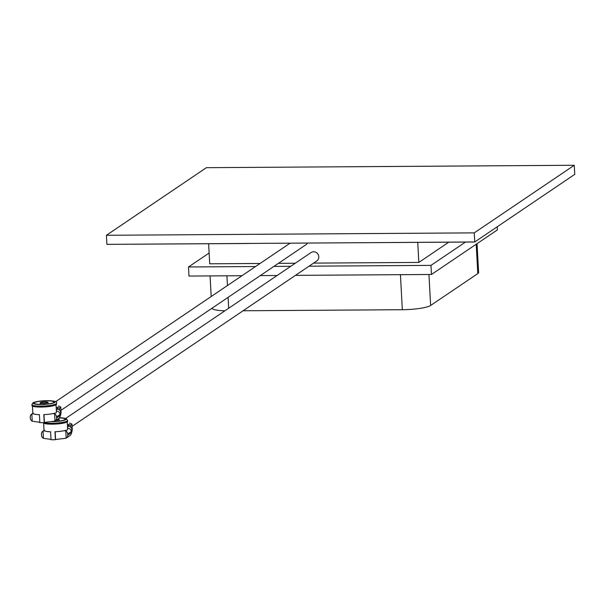 <?xml version="1.0" encoding="UTF-8"?>
<svg xmlns="http://www.w3.org/2000/svg" width="605" height="605" viewBox="0 0 605 605"><rect width="100%" height="100%" fill="white"/><g stroke="black" fill="none" stroke-linecap="round" stroke-linejoin="round"><path stroke-width="0.91" d="M574.258 165.271L574.75 174.361L474.751 241.962L106.904 244.367L106.412 235.277L206.403 167.676L574.258 165.271L474.26 232.872L106.412 235.277M497.219 226.777L497.386 229.915L431.471 274.473L295.467 275.366M277.151 275.487L260.286 275.593M241.97 275.714L188.987 276.062L188.495 266.971L209.133 253.019M474.751 241.962L474.26 232.872M448.789 242.181L418.834 262.426L417.745 242.386M260.082 263.47L209.716 263.795L208.627 243.747M418.834 262.426L313.579 263.115M295.263 263.236L278.398 263.349M465.472 242.068L430.979 265.383L309.042 266.185M431.471 274.473L430.979 265.383M290.733 266.306L273.861 266.412M255.552 266.533L188.495 266.971M477.042 243.671L478.608 272.492A23.088 3.902 176.9 0 1 477.799 273.596L430.631 305.48A23.088 3.902 176.9 0 1 402.333 309.715L243.112 310.758M224.894 310.811A23.088 3.902 176.9 0 1 211.894 308.308M473.155 242.023L330.035 242.907M248.549 243.49L109.755 244.344M72.086 426.374L316.755 260.967A5.082 4.817 -124.1 0 0 316.037 252.368A5.082 4.817 -124.1 0 0 311.068 252.557L65.65 418.463M60.954 410.349L306.092 244.632A5.082 4.817 -124.1 0 0 307.529 243.051M67.578 428.204A3.464 3.282 55.9 0 1 71.292 431.584L67.715 433.997A3.464 3.282 -124.1 0 0 65.801 431.01L64.312 430.654L67.231 430.042L67.631 429.285L67.238 421.904A12.274 2.072 -3.1 0 0 67.669 421.322L67.616 420.414A12.274 2.072 176.9 0 1 67.185 420.997A12.274 2.072 176.9 0 1 56.447 423.084A12.274 2.072 176.9 0 1 44.278 422.547M56.204 420.225A3.464 0.582 -3.1 0 0 58.617 419.689A3.464 0.582 -3.1 0 0 58.738 419.522A3.464 0.582 -3.1 0 0 57.77 419.174M56.068 420.324A3.925 0.665 -3.1 0 0 59.063 419.689A3.925 0.665 -3.1 0 0 59.199 419.499A3.925 0.665 -3.1 0 0 57.906 419.083M51.901 421.473A9.967 1.686 -3.1 0 0 52.68 421.473M53.8 421.458A9.967 1.686 -3.1 0 0 64.886 419.651A9.967 1.686 -3.1 0 0 65.234 419.174A9.967 1.686 -3.1 0 0 59.373 417.957M43.144 422.645L43.144 422.63A12.274 2.072 -3.1 0 0 53.837 424.128A12.274 2.072 -3.1 0 0 67.238 421.904M69.454 423.243A3.464 3.282 55.9 0 1 71.98 424.332L70.785 425.141L68.501 424.445L67.964 424.869M68.025 424.763L69.356 426.102A3.464 3.282 55.9 0 1 69.696 426.517M70.785 425.141L70.906 427.319M71.98 424.332L72.29 430.072M44.46 430.193L44.354 430.79L43.031 431.161A3.464 3.282 -124.1 0 0 41.442 434.171L41.503 435.305A3.464 3.282 -124.1 0 0 43.416 438.292L46.948 438.859A13.749 2.322 -3.1 0 1 51.017 439.54M43.031 431.161L43.416 438.292M67.473 426.283L68.433 426.275A3.464 3.282 55.9 0 1 71.957 429.663L72.018 430.798A3.464 3.282 55.9 0 1 71.352 432.998M68.04 428.204A3.464 3.282 -124.1 0 0 67.563 427.969M71.292 431.584L71.352 432.719A3.464 3.282 55.9 0 1 69.953 435.608L66.384 438.02A3.464 3.282 -124.1 0 0 67.783 435.131L71.352 432.719M67.715 433.997L67.783 435.131M65.801 431.01L66.187 438.141A3.464 3.282 -124.1 0 0 66.384 438.02M55.161 431.743L55.584 439.578A13.749 2.322 -3.1 0 1 62.171 438.761L66.187 438.141M44.354 430.783A11.813 1.996 -3.1 0 0 50.601 431.773L51.032 439.729A11.813 1.996 176.9 0 0 55.41 439.699L55.584 439.578M64.312 430.654L64.312 430.654A11.813 1.996 -3.1 0 1 54.979 431.751L55.41 439.699M56.386 411.098A3.464 3.282 55.9 0 1 60.099 414.478L56.522 416.89A3.464 3.282 -124.1 0 0 54.609 413.903L53.119 413.548L56.038 412.935L56.439 412.171L56.046 404.798A12.274 2.072 -3.1 0 0 56.477 404.216L56.424 403.301A12.274 2.072 176.9 0 1 55.993 403.89A12.274 2.072 176.9 0 1 42.6 406.114A12.274 2.072 176.9 0 1 31.906 404.632L31.952 405.539A12.274 2.072 -3.1 0 0 42.645 407.021A12.274 2.072 -3.1 0 0 56.046 404.798M40.754 402.627A3.464 0.582 -3.1 0 0 40.633 402.794A3.464 0.582 -3.1 0 0 43.651 403.21A3.464 0.582 -3.1 0 0 47.424 402.582A3.464 0.582 -3.1 0 0 47.545 402.416A3.464 0.582 -3.1 0 0 44.536 402A3.464 0.582 -3.1 0 0 40.754 402.627M47.871 402.582A3.925 0.665 -3.1 0 0 48.007 402.393A3.925 0.665 -3.1 0 0 44.588 401.917A3.925 0.665 -3.1 0 0 40.308 402.627A3.925 0.665 -3.1 0 0 40.172 402.817A3.925 0.665 -3.1 0 0 43.59 403.285A3.925 0.665 -3.1 0 0 47.871 402.582M34.485 402.665A9.967 1.686 -3.1 0 0 34.137 403.142A9.967 1.686 -3.1 0 0 42.819 404.344A9.967 1.686 -3.1 0 0 53.694 402.544A9.967 1.686 -3.1 0 0 54.042 402.068A9.967 1.686 -3.1 0 0 45.36 400.865A9.967 1.686 -3.1 0 0 34.485 402.665M58.262 406.136A3.464 3.282 55.9 0 1 60.787 407.226L59.592 408.035L57.309 407.339L56.772 407.762M56.832 407.657L58.163 408.995A3.464 3.282 55.9 0 1 58.503 409.411M59.592 408.035L59.713 410.205M60.787 407.226L61.097 412.965M33.267 413.086L33.162 413.676L31.838 414.054A3.464 3.282 -124.1 0 0 30.25 417.064L30.31 418.199A3.464 3.282 -124.1 0 0 32.224 421.186L35.755 421.753A13.749 2.322 -3.1 0 1 39.824 422.434M31.838 414.054L32.224 421.186M56.28 409.177L57.241 409.169A3.464 3.282 55.9 0 1 60.765 412.557L60.825 413.691A3.464 3.282 55.9 0 1 60.16 415.892M56.847 411.098A3.464 3.282 -124.1 0 0 56.371 410.863M60.099 414.478L60.16 415.612A3.464 3.282 55.9 0 1 58.761 418.501L55.191 420.914A3.464 3.282 -124.1 0 0 56.59 418.025L60.16 415.612M56.522 416.89L56.59 418.025M54.609 413.903L54.994 421.035A3.464 3.282 -124.1 0 0 55.191 420.914M43.968 414.629L44.392 422.471A13.749 2.322 -3.1 0 1 50.979 421.655L54.994 421.035M33.162 413.676A11.813 1.996 -3.1 0 0 39.408 414.667L39.832 422.623A11.813 1.996 176.9 0 0 44.218 422.592L44.392 422.471M53.119 413.548L53.119 413.548A11.813 1.996 -3.1 0 1 43.787 414.637L44.218 422.592M477.799 273.596L476.211 244.231M430.631 305.48L428.953 274.488M402.333 309.715L400.434 274.678M228.675 308.255L228.085 297.365M227.442 285.537L226.913 275.812M51.153 421.632A10.89 1.838 -3.1 0 0 65.779 419.643A10.89 1.838 -3.1 0 0 59.509 417.79M71.957 429.663L70.982 430.321M71.261 431.312L72.018 430.798M67.503 426.911L68.433 426.275M54.586 402.537A10.89 1.838 -3.1 0 0 46.94 400.676A10.89 1.838 -3.1 0 0 33.593 402.673A10.89 1.838 -3.1 0 0 41.238 404.533A10.89 1.838 -3.1 0 0 54.586 402.537M60.765 412.557L59.789 413.215M60.069 414.206L60.825 413.691M56.31 409.797L57.241 409.169M211.183 296.526L210.071 275.925M290.113 243.165L55.463 401.796M67.616 420.414L66.293 418.705L59.524 417.768M59.199 419.499L59.282 421.042M44.036 430.473L42.842 431.274M43.636 423.182L44.036 430.563M56.424 403.301C59.419 399.965 39.166 399.776 32.889 402.885L31.906 404.632M48.007 402.393L48.09 403.936M40.172 402.817L40.255 404.359M32.836 413.366L31.649 414.168M32.443 406.076L32.844 413.449"/></g></svg>
